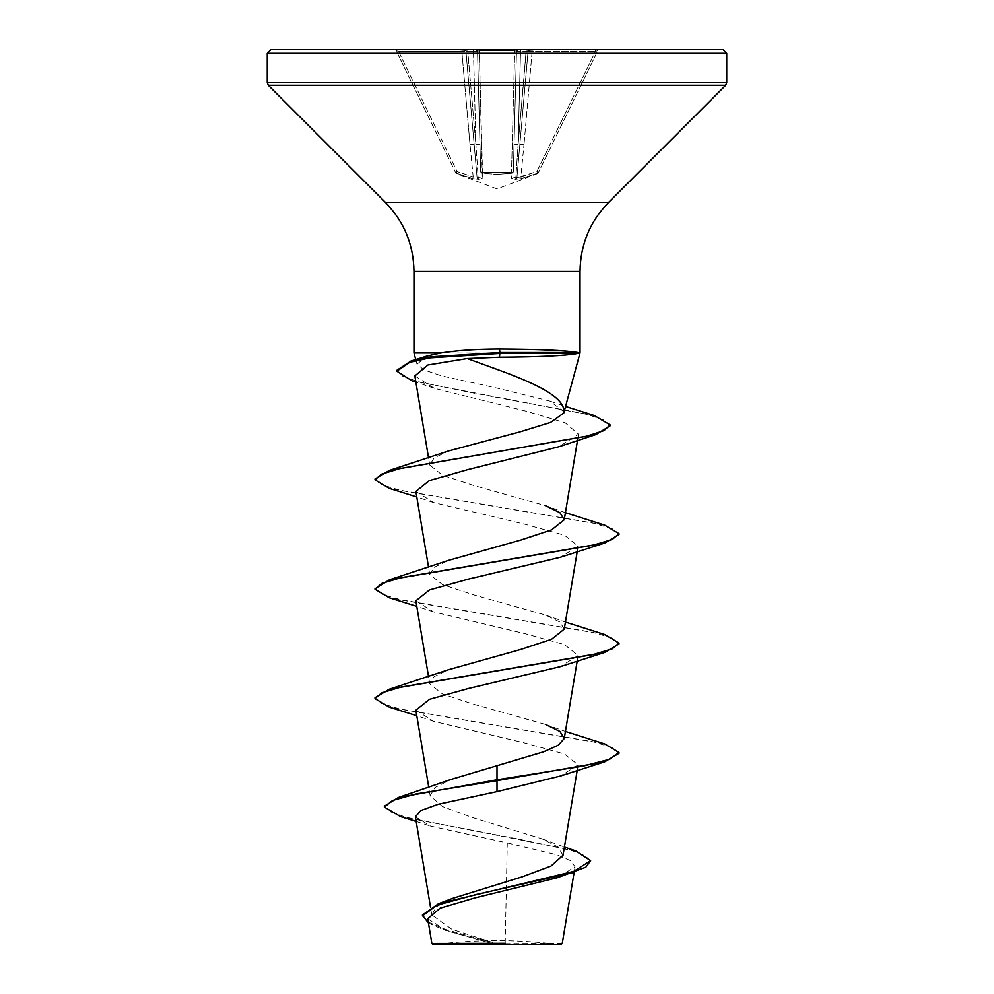 <?xml version="1.0" encoding="UTF-8"?>
<svg xmlns="http://www.w3.org/2000/svg" width="994" height="994" viewBox="0 0 994 994"><rect width="100%" height="100%" fill="white"/><g stroke="black" fill="none" stroke-linecap="round" stroke-linejoin="round"><path stroke-width="0.75" stroke-dasharray="4.97 3.73" d="M511.711 173.254A1.826 1.727 -178.5 0 0 513.326 171.577L516.482 51.477L513.326 171.577A1.826 0.808 -178.5 0 1 511.5 172.335L482.5 172.335A1.826 0.808 178.5 0 1 480.674 171.577L477.518 51.477L480.674 171.577A1.826 0.808 178.5 0 0 482.351 172.335A1.826 0.808 178.5 0 0 482.5 172.335L482.289 173.254L497 174.385L482.289 173.254L482.314 178.572L479.307 50.731L477.518 51.477L479.307 50.731L479.307 49.7L595.468 49.7L475.691 49.7L479.307 49.7L479.307 50.731L514.693 50.731L516.482 51.477L514.693 50.731L514.693 49.7L511.5 172.335L514.693 50.731L479.307 50.731L482.5 172.335L511.5 172.335A1.826 0.808 -178.5 0 0 511.649 172.335A1.826 0.808 -178.5 0 0 513.326 171.577A1.826 1.727 1.5 0 1 511.711 173.254L497 174.385L511.711 173.254L511.686 178.572L511.711 173.254M537.481 173.254L536.897 171.577L538.537 172.335L536.897 171.577L520.819 176.907L523.975 144.776L520.819 176.907L515.824 177.827L518.098 144.528L515.824 177.827L516.892 177.827L528.075 51.365L516.892 177.827L536.897 171.577L595.468 51.477L597.854 50.731L538.537 172.335L597.854 50.731L595.468 51.477L595.468 49.7L595.468 51.477L536.897 171.577L537.481 173.254L521.353 178.572L515.637 179.342L511.686 178.572L515.637 179.342L521.353 178.572L537.481 173.254A1.826 1.802 -154 0 0 538.537 172.335L537.99 173.465L538.537 172.335A1.826 1.802 26 0 1 537.481 173.254M478.362 179.342L482.314 178.572L478.362 179.342L472.647 178.572L478.362 179.342L475.902 144.528L478.176 177.827L477.108 177.827L480.81 176.907L478.176 177.827L478.362 179.342A1.826 1.702 64.5 0 1 477.108 177.827L465.925 51.365L477.108 177.827L473.181 176.907L470.025 144.776L473.181 176.907L477.108 177.827A1.826 1.702 -115.5 0 0 478.362 179.342M456.519 173.254L472.647 178.572L456.519 173.254L457.103 171.577L455.463 172.335L396.146 50.731L456.01 173.465L455.463 172.335L457.103 171.577L456.519 173.254A1.826 1.802 -26 0 1 455.463 172.335A1.826 1.802 154 0 0 456.519 173.254M561.287 944.3L432.713 944.3M562.256 943.331L496.602 943.728L451.86 929.303L431.806 914.902L436.552 906.64L452.605 898.39M723.085 49.7L270.915 49.7M564.207 411.988L549.968 401.116L497 388.095L441.783 375.906L424.165 369.992L416.983 364.202L427.122 356.014M413.976 352.982L580.024 352.982M415.405 816.844L430.601 826.089L507.288 842.937L505.188 943.269M563.002 855.312L558.255 847.112L542.227 838.924L471.641 817.279L442.342 806.494L430.166 795.734L434.912 787.596L450.903 779.47M545.42 724.402L473.132 704.112L442.454 693.974L429.756 683.835L434.055 676.765L448.567 669.707M564.244 629.14L559.945 622.082L545.433 615.013L473.119 594.723L442.442 584.584L429.743 574.445L434.055 567.388L448.567 560.33M565.437 512.68L545.433 505.635L473.144 485.345L442.454 475.207L429.756 465.055L434.055 457.998L448.567 450.941M414.833 375.918L434.204 388.256L526.286 411.23L565.126 422.736L578.545 434.266L559.125 446.666M415.865 491.421L433.608 502.554L525.279 524.335L564.468 535.232L578.135 546.116L560.392 557.249M415.865 600.811L433.608 611.931L525.279 633.725L564.48 644.609L578.135 655.506L560.392 666.626M415.865 710.201L433.608 721.321L525.242 743.102L564.48 753.999L578.135 764.895L560.392 776.016M507.288 842.937L556.615 854.728L570.792 860.742L575.066 866.83L557.311 877.714M427.743 918.779L446.418 930.682L492.142 943.517L431.868 943.455M384.367 806.171L390.07 811.75L406.347 817.341L575.538 850.827M422.375 915.089L428.513 922.233L445.387 929.378L496.602 943.728M400.594 816.621L518.657 839.11L571.103 850.355L585.677 855.971L590.622 861.599M428.464 923.115L443.287 929.576L491.098 943.182L496.354 943.666M492.142 943.517L491.098 943.182M464.645 49.7L394.506 49.7L464.645 49.7L466.298 50.619L464.645 49.7M604.675 743.897L400.855 709.269L381.659 703.504L375.011 697.726M604.675 634.52L402.346 600.227L382.591 594.511L375.049 588.796M604.675 525.13L400.855 490.502L381.646 484.724L375.011 478.959M594.313 415.529L472.908 392.916L417.691 381.597L402.16 375.943L396.854 370.29M618.989 753.328L612.354 747.563L593.145 741.785L389.325 707.156M618.989 643.95L612.354 638.173L593.145 632.408L389.325 597.779M618.989 534.561L612.341 528.783L593.145 523.018L389.325 488.389M610.13 425.817L604.302 420.189L587.616 414.56L412.001 380.814M497 944.3L437.012 944.3L497 944.3M467.752 51.365L465.925 51.365L467.752 51.365L467.752 49.7L467.752 51.365L477.518 51.477L473.467 51.365L473.467 49.7L475.902 144.528L479.965 144.776L475.902 144.528L467.752 51.365L475.902 144.528L473.467 51.365L467.752 51.365M398.532 51.477L396.146 50.731L398.532 51.477L398.532 49.7L398.532 51.477L465.925 51.365L461.862 51.477L470.025 144.776L474.076 144.528L470.025 144.776L461.862 51.477L398.532 51.477L457.103 171.577L398.532 51.477M526.248 51.365L528.075 51.365L526.248 51.365L526.248 49.7L518.098 144.528L514.035 144.776L518.098 144.528L520.533 51.365L516.482 51.477L520.533 51.365L520.533 49.7L520.533 51.365L526.248 51.365L520.533 51.365L518.098 144.528L526.248 51.365M515.824 177.827L513.19 176.907L515.824 177.827L515.637 179.342A1.826 1.702 -64.5 0 0 516.892 177.827A1.826 1.702 115.5 0 1 515.637 179.342L515.824 177.827M528.075 51.365L532.138 51.477L528.075 51.365A1.826 1.826 0 0 1 529.889 49.7A1.826 1.826 0 0 0 528.075 51.365A1.826 1.826 0 0 1 529.889 49.7A1.826 1.826 0 0 0 528.075 51.365M519.924 144.528L523.975 144.776L519.924 144.528M480.674 171.577A1.826 1.727 -1.5 0 0 482.289 173.254A1.826 1.727 178.5 0 1 480.674 171.577M480.81 176.907A1.826 1.752 -1.5 0 0 482.314 178.572A1.826 1.752 178.5 0 1 480.81 176.907M511.686 178.572A1.826 1.752 1.5 0 0 513.19 176.907A1.826 1.752 -178.5 0 1 511.686 178.572M473.181 176.907L472.647 178.572L473.181 176.907L457.103 171.577L473.181 176.907M521.353 178.572L520.819 176.907L521.353 178.572M394.506 49.7A1.826 1.826 0 0 1 396.146 50.731A1.826 1.826 0 0 0 394.506 49.7M465.925 51.365A1.826 1.826 0 0 0 464.111 49.7A1.826 1.826 0 0 1 465.925 51.365A1.826 1.826 0 0 0 464.111 49.7A1.826 1.826 0 0 1 465.925 51.365M465.838 49.7L466.298 50.619L465.838 49.7M477.518 51.477A1.826 1.826 0 0 0 475.691 49.7A1.826 1.826 0 0 1 477.518 51.477A1.826 1.826 0 0 0 475.691 49.7A1.826 1.826 0 0 1 477.518 51.477L475.691 49.7L477.518 51.477M516.482 51.477A1.826 1.826 0 0 1 518.309 49.7A1.826 1.826 0 0 0 516.482 51.477A1.826 1.826 0 0 1 518.309 49.7A1.826 1.826 0 0 0 516.482 51.477L518.309 49.7L516.482 51.477M527.702 50.619L528.162 49.7L527.702 50.619L529.355 49.7L527.702 50.619L540.127 49.7L527.702 50.619M532.138 51.477L532.138 49.7L532.138 51.477L595.468 51.477L532.138 51.477L523.975 144.776L532.138 51.477M597.854 50.731A1.826 1.826 0 0 1 599.494 49.7A1.826 1.826 0 0 0 597.854 50.731M453.873 49.7L466.298 50.619L453.873 49.7M726.751 53.365L267.249 53.365M726.751 82.75L267.249 82.75M725.682 85.335L268.318 85.335M608.601 202.416L385.399 202.416M580.024 271.424L413.976 271.424M537.99 173.465L497 188.935L456.01 173.465M557 944.3A487.967 487.967 0 0 0 437.012 944.3M431.806 914.902L430.501 907.05M577.216 770.425L578.135 764.895M430.166 795.734L428.799 787.534M577.216 661.035L578.135 655.506M429.756 683.835L428.563 676.752M577.216 551.658L578.135 546.116M429.756 574.445L428.563 567.375M577.514 440.441L578.545 434.266M429.756 465.055L428.563 457.986M575.066 866.83L574.172 872.173M542.227 838.936L564.393 847.05M416.175 821.442L430.601 826.089M443.287 929.576L446.418 930.682M416.983 364.202L415.74 359.555M549.968 401.116L565.685 406.484M545.433 724.402L565.437 731.447M545.433 615.013L565.437 622.07M434.204 388.256L415.865 382.069M433.608 502.554L416.784 496.963M433.608 611.931L416.784 606.352M433.608 721.321L416.784 715.73"/><path stroke-width="1.49" d="M564.393 847.05L575.538 850.827L590.622 860.68L585.826 867.203L557.311 877.714L475.467 897.768L440.143 908.143L427.743 918.779L431.868 943.455L432.713 944.3L561.287 944.3L562.256 943.331L574.172 872.173M492.142 943.517L431.918 943.455L505.188 943.269M497 49.7L723.085 49.7L726.751 53.365L267.249 53.365L270.915 49.7L497 49.7M563.797 412.995L580.024 352.982L577.862 353.442C566.008 355.703 539.879 356.97 499.473 357.231L467.255 358.561L497 369.383C534.399 382.988 566.344 397.401 563.797 412.995L550.564 422.45L519.912 431.893L448.567 450.941L389.325 470.435L586.361 436.291L604.066 430.588L610.13 424.898L594.313 415.529L565.685 406.484M577.837 352.982L577.837 352.535C566.17 350.435 540.065 349.267 499.51 349.043L497 349.056C475.48 349.18 456.768 350.484 440.864 352.982L413.976 352.982L413.976 271.424L580.024 271.424C580.409 244.636 589.939 221.637 608.601 202.416L725.682 85.335L726.751 82.75L726.751 53.365M590.622 860.68L573.613 871.44L438.453 903.732L452.605 898.39L522.235 876.807L551.024 866.06L563.002 855.312M497 765.119L497 779.768L398.296 797.536L450.903 779.47L543.544 751.824L558.305 745.177L564.244 738.517L559.945 731.46L545.42 724.402M416.784 715.73L389.325 707.156L375.011 698.645L375.011 697.726L389.325 689.202L448.567 669.707L520.881 649.417L551.546 639.279L564.244 629.14L577.216 551.658M375.049 588.796L389.325 579.825L448.567 560.33L520.868 540.028L551.558 529.889L564.257 519.75L559.945 512.693L545.433 505.635M467.255 358.561L427.967 364.972L414.833 375.918M416.784 496.963L389.325 488.389L375.011 479.866L381.398 474.213L399.911 468.547L595.878 434.577L559.125 446.666L467.839 469.59L429.284 480.624L415.865 491.421L428.563 567.375M416.784 606.352L389.325 597.779L375.011 589.256L381.659 583.478L400.855 577.713L604.675 543.084L560.392 557.249L468.721 579.03L429.52 589.914L415.865 600.811L428.563 676.752M375.011 698.645L381.646 692.868L400.855 687.102L604.675 652.462L560.392 666.626L468.733 688.42L429.52 699.304L415.865 710.201L428.799 787.534M604.675 761.851L618.989 753.328L618.989 752.421L609.707 759.254L583.254 766.088L497 779.768L497 780.675L604.675 761.851L560.392 776.016L497 791.609L438.329 804.245L420.835 810.557L415.405 816.844L430.501 907.05M398.296 797.536L384.367 806.171L384.367 807.091L400.594 816.621L416.175 821.442M438.453 903.732L422.375 915.089L428.464 923.115M497 791.609L497 780.675L416.262 793.883L392.531 800.481L384.367 807.091M572.196 872.819L476.648 894.414L436.913 905.199L422.375 915.996M415.865 382.069L412.001 380.814L396.854 371.197L396.854 370.29L410.982 361.021L427.122 356.014L440.864 352.982M595.468 49.7L599.494 49.7L595.468 49.7M618.989 752.421L604.675 743.897L565.437 731.447M389.325 689.202L593.145 654.574L612.341 648.809L618.989 643.031L604.675 634.52L565.437 622.07M389.325 579.825L593.145 545.197L612.354 539.419L618.989 533.654L604.675 525.13L565.437 512.68M375.011 479.866L375.011 478.959L389.325 470.435M410.982 361.021L431.123 356.771L499.895 352.535L499.473 357.231M604.675 652.462L618.989 643.95L618.989 643.031M604.675 543.084L618.989 534.561L618.989 533.654M595.878 434.577L610.13 425.817L610.13 424.898M396.854 371.197L409.739 362.325L429.843 357.877L499.895 353.442L577.862 353.442M577.837 352.535L499.895 352.535L499.51 349.043M413.976 271.424C413.591 244.636 404.061 221.637 385.399 202.416L268.318 85.335L267.249 82.75L726.751 82.75M268.318 85.335L725.682 85.335M385.399 202.416L608.601 202.416M580.024 352.982L580.024 271.424M563.014 855.312L577.216 770.425M564.244 738.517L577.216 661.035M564.244 519.75L577.514 440.441M428.563 457.986L414.846 375.918M415.74 359.555L413.976 352.982M267.249 82.75L267.249 53.365M375.011 589.256L375.011 588.336"/></g></svg>
